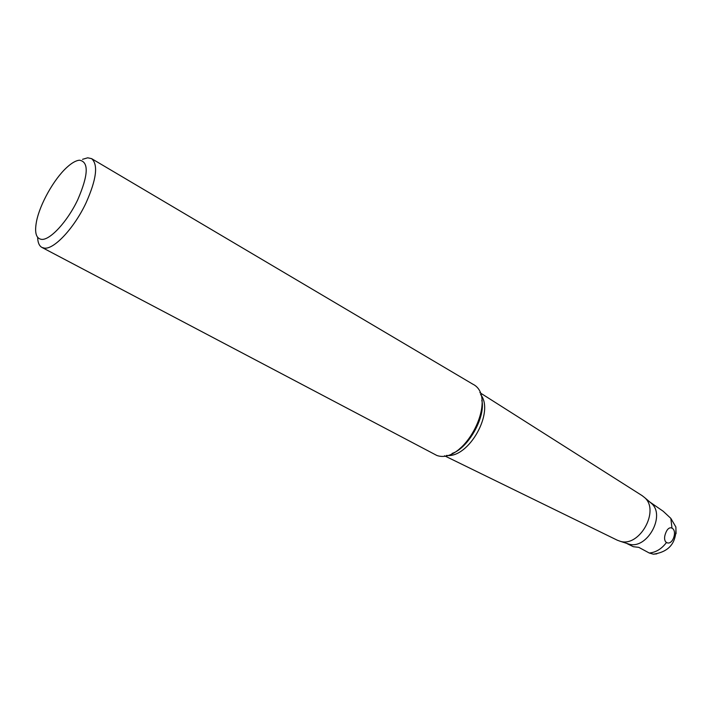 <?xml version="1.0" encoding="UTF-8"?>
<svg xmlns="http://www.w3.org/2000/svg" width="712" height="712" viewBox="0 0 712 712"><rect width="100%" height="100%" fill="white"/><g stroke="black" fill="none" stroke-linecap="round" stroke-linejoin="round"><path stroke-width="1.07" d="M667.206 542.802L666.476 542.5C661.599 548.934 655.859 552.441 649.264 553.01L653.358 554.185C669.084 551.916 676.587 542.856 675.884 527.014L670.829 518.363L671.995 528.108M656.82 553.865L653.358 554.185M676.053 533.662L675.875 527.022M649.753 501.96L663.201 511.261L670.829 518.363M650.118 502.263L651.542 503.473C665.942 515.711 646.79 549.949 628.829 544.075L627.049 543.496M627.895 544.048L633.36 546.718L638.78 547.35L649.264 553.01M665.684 541.885C664.216 539.776 664.216 536.83 665.684 533.057C667.091 529.363 668.897 527.619 671.096 527.823L672.03 528.188C677.61 530.929 672.742 545.169 667.037 542.749L665.684 541.885M671.176 527.841L671.986 528.179M642.108 495.623L644.654 497.608C660.051 510.673 639.412 547.564 620.232 541.28L617.197 540.159M436.865 455.475L41.937 247.429L44.367 248.123C54.014 249.663 74.324 227.956 86.054 202.858C96.512 179.29 98.363 164.552 91.599 158.643L472.724 384.115C499.059 396.726 464.758 465.301 436.865 455.475M82.512 159.328L87.71 157.806L91.599 158.643M79.513 160.209C88.982 161.846 88.404 174.992 77.795 199.627C67.524 221.512 49.876 240.549 41.456 239.357C36.045 238.493 34.407 232.504 36.526 221.379C39.836 204.335 53.783 179.415 66.563 167.667C71.592 162.995 75.908 160.503 79.513 160.209M37.647 237.381C37.798 242.57 39.222 245.916 41.937 247.429M480.564 394.501C494.929 411.83 468.772 458.599 446.486 455.422M481.793 409.08C479.541 425.224 472.127 438.476 459.552 448.836M626.738 543.425L627.922 544.066M651.542 503.473L644.654 497.608M628.829 544.075L620.232 541.28M642.464 495.846L479.87 392.65M481.81 400.322C485.878 416.751 468.229 448.302 452.102 453.437M617.571 540.337L444.546 455.796"/></g></svg>
